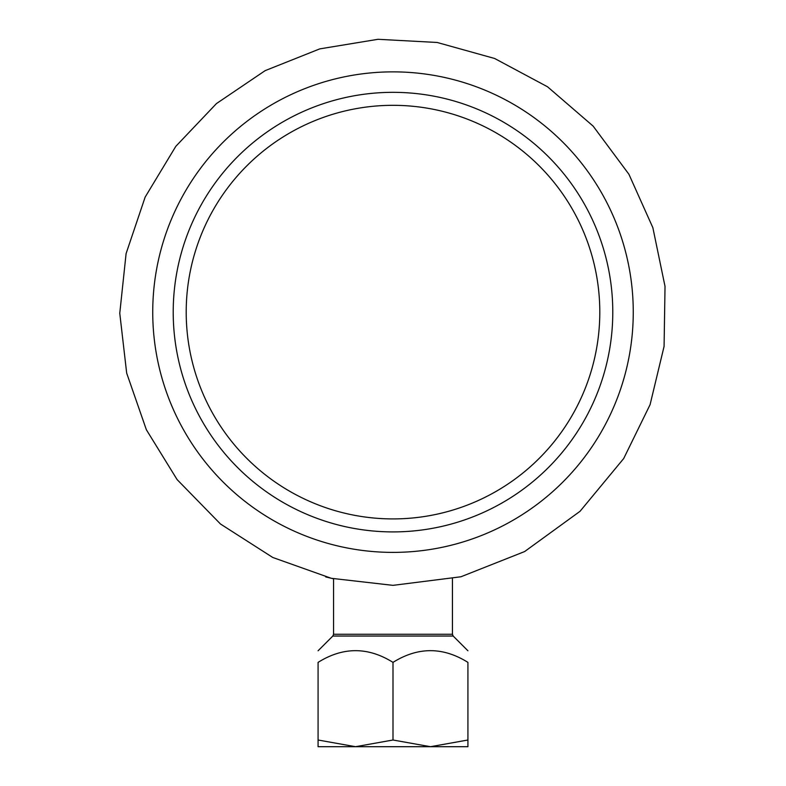 <?xml version="1.0" encoding="UTF-8"?>
<svg xmlns="http://www.w3.org/2000/svg" width="786" height="786" viewBox="0 0 786 786"><rect width="100%" height="100%" fill="white"/><g stroke="black" fill="none" stroke-linecap="round" stroke-linejoin="round"><path stroke-width="1.18" d="M599.797 312.121A206.797 206.797 0 0 1 289.602 491.211A206.797 206.797 0 0 1 289.602 133.031A206.797 206.797 0 0 1 599.797 312.121M458.228 746.7L327.772 746.7M467.925 746.7L430.463 746.7L467.925 740.009L467.925 746.7M355.537 746.7L318.075 746.7L318.075 740.009L355.537 746.7L393 740.009L430.463 746.7M318.075 740.009L318.075 662.382C318.075 646.77 318.075 646.77 318.075 662.382C318.075 646.77 318.075 646.77 318.075 662.382C343.05 646.77 368.025 646.77 393 662.382C417.975 646.77 442.95 646.77 467.925 662.382C467.925 646.77 467.925 646.77 467.925 662.382C467.925 646.77 467.925 646.77 467.925 662.382L467.925 740.009M393 740.009L393 662.382M393 531.906A219.785 219.785 0 0 0 583.34 202.228A219.785 219.785 0 0 0 202.66 202.228A219.785 219.785 0 0 0 393 531.906M452.441 578.81L452.441 634.273L333.559 634.273L332.822 636.041L453.178 636.041L467.925 650.788M393 552.391A240.27 240.27 0 0 0 601.074 191.99A240.27 240.27 0 0 0 184.926 191.99A240.27 240.27 0 0 0 393 552.391M325.728 576.944L333.559 578.81L333.559 634.273M452.441 634.273L453.178 636.041M332.822 636.041L318.075 650.788M393 585.354L331.299 578.3L272.791 557.49L220.493 524.016L177.105 479.588L146.373 429.755L126.674 373.104L119.767 313.27L126.094 253.603L145.155 197.09L175.799 146.353L216.425 103.605L265.147 70.642L319.784 48.879L377.987 39.3L437.163 42.473L494.62 58.478L547.537 86.784L593.145 126.124L628.918 174.266L652.861 227.685L665.025 286.409L664.082 346.371L650.081 404.672L623.701 458.523L580.039 511.303L524.635 551.556L460.95 576.767L393 585.354"/></g></svg>
